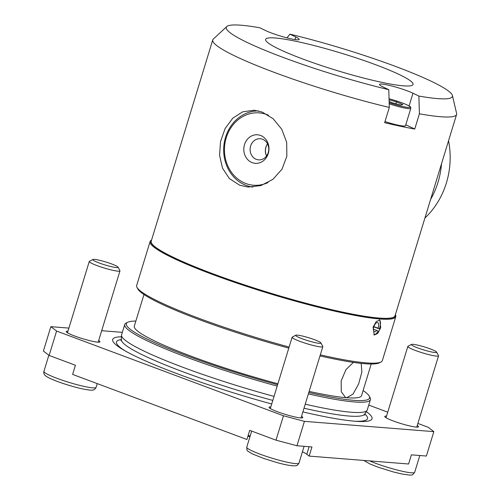 <?xml version="1.0" encoding="UTF-8"?>
<svg xmlns="http://www.w3.org/2000/svg" width="500" height="500" viewBox="0 0 500 500"><rect width="100%" height="100%" fill="white"/><g stroke="black" fill="none" stroke-linecap="round" stroke-linejoin="round"><path stroke-width="0.75" d="M151.512 240.212A127.812 14.806 17 0 0 212.525 273.675A127.812 14.806 17 0 0 336.419 310.8A127.812 14.806 17 0 0 395.35 314.762M151.55 240.081L151.444 240.138A128.45 14.881 17 0 0 150.1 241.544A128.45 14.881 17 0 0 212.037 274.262A128.45 14.881 17 0 0 395.775 316.656A128.45 14.881 17 0 0 395.444 314.738L395.387 314.631M301.525 416.312A17.663 2.044 -163 0 1 302.812 417.594A17.663 2.044 -163 0 1 277.544 411.769A17.663 2.044 -163 0 1 269.031 407.269A17.663 2.044 -163 0 1 270.812 406.919M353.394 362.375L345.95 369.65L341.163 380.919L341.262 391.725L345.538 397.469L346.706 397.725A118.819 13.769 17 0 0 361.569 395.588L371.225 364.006M373.081 327.131L376.25 321.544L379.9 319.988L380.694 327.738L377.762 333.406L374.281 335.031L373.081 327.131M121.463 336.769A135.594 15.713 17 0 0 123.612 350A135.594 15.713 17 0 0 178.062 374.044A135.594 15.713 17 0 0 271.712 403.988M302.869 411.906A135.594 15.713 17 0 0 357.088 421.381A135.594 15.713 17 0 0 366.275 411.613M135.856 321.087A127.169 14.737 17 0 0 127.669 322.275L126.081 323.106A128.45 14.881 17 0 0 124.731 324.513L121.587 334.806A128.45 14.881 17 0 0 121.506 335.269A128.45 14.881 17 0 0 183.519 367.525A128.45 14.881 17 0 0 274.037 396.381M124.731 324.513A128.45 14.881 17 0 0 186.669 357.231A128.45 14.881 17 0 0 277.188 386.081M127.669 322.275A127.169 14.737 17 0 0 187.65 356.056A127.169 14.737 17 0 0 277.606 384.719M150.1 241.544L136.669 285.469A128.45 14.881 17 0 0 137 287.387L137.85 288.962A127.169 14.737 17 0 0 198.844 319.456A127.169 14.737 17 0 0 288.794 348.113M137 287.387A128.45 14.881 17 0 0 198.606 318.188A128.45 14.881 17 0 0 289.125 347.038M163.169 408.231A128.45 14.881 17 0 0 170.256 410.919A128.45 14.881 17 0 0 177.625 413.625M143.975 294.525L134.319 326.106A118.819 13.769 17 0 0 191.612 356.375A118.819 13.769 17 0 0 277.9 383.75M309.137 391.406A118.819 13.769 17 0 0 346.706 397.725L353.056 394.069L358.631 383.969L361.856 372.05L361.181 363.375M98.669 340.556A17.663 2.044 -163 0 1 99.956 341.844A17.663 2.044 -163 0 1 74.688 336.012A17.663 2.044 -163 0 1 66.175 331.512A17.663 2.044 -163 0 1 67.956 331.169M417.244 425.5A17.663 2.044 -163 0 1 418.525 426.788A17.663 2.044 -163 0 1 393.263 420.956A17.663 2.044 -163 0 1 384.744 416.456A17.663 2.044 -163 0 1 386.531 416.112M320.312 354.856A128.45 14.881 17 0 0 381 361.981A128.45 14.881 17 0 0 382.35 360.581L395.775 316.656M296.969 445.756L276.006 440.169L283.469 415.769L304.425 421.356L296.969 445.756L311.962 446.95L309.163 456.1L408.594 463.994L411.388 454.844L426.388 456.037L433.844 431.631L428.113 427.256L417.875 423.431M43.394 351.069L50.856 326.662L56.588 331.044L49.125 355.444L43.394 351.069M283.469 415.769L56.588 331.044M433.844 431.631L304.425 421.356M368.744 405.081L387.731 412.175M50.856 326.662L68.894 328.1M101.681 330.7L122.338 332.344M309.163 456.1L306.788 454.281A33.719 3.906 17 0 0 302.438 451.769M250.231 435.812A33.719 3.906 17 0 0 248.125 435.562M49.125 355.444L75.419 365.262L72.619 374.412L246.919 439.506L249.719 430.35L276.006 440.169M247.925 436.213A128.45 14.881 17 0 0 249.931 436.781M319.994 355.913A127.169 14.737 17 0 0 379.412 362.812L381 361.981M308.8 392.512A127.169 14.737 17 0 0 369.231 396.131A127.169 14.737 17 0 0 363.106 390.562M308.375 393.9A128.45 14.881 17 0 0 370.412 399.625A128.45 14.881 17 0 0 370.081 397.706L369.231 396.131M305.225 404.2A128.45 14.881 17 0 0 367.069 410.344A128.45 14.881 17 0 0 367.262 409.919L370.412 399.625M436.606 352.075L438.5 355.581A16.056 1.863 -163 0 1 438.544 355.825A16.056 1.863 -163 0 1 432.619 355.506A16.056 1.863 -163 0 1 416.194 350.75A16.056 1.863 -163 0 1 407.831 346.431A16.056 1.863 -163 0 1 408 346.256L411.538 344.412A13.2 1.531 -163 0 1 416.269 344.819A13.2 1.531 -163 0 1 429.1 348.481A13.2 1.531 -163 0 1 436.606 352.075A13.2 1.531 -163 0 1 431.769 352.013A13.2 1.531 -163 0 1 417.619 347.863A13.2 1.531 -163 0 1 411.538 344.412M320.887 342.887L322.788 346.394A16.056 1.863 -163 0 1 322.825 346.631A16.056 1.863 -163 0 1 311.706 345.081A16.056 1.863 -163 0 1 294.738 339.188A16.056 1.863 -163 0 1 292.119 337.244A16.056 1.863 -163 0 1 292.288 337.069L295.819 335.219A13.2 1.531 -163 0 1 305.538 336.831A13.2 1.531 -163 0 1 318.775 341.488A13.2 1.531 -163 0 1 320.887 342.887A13.2 1.531 -163 0 1 312.481 341.994A13.2 1.531 -163 0 1 297.831 336.962A13.2 1.531 -163 0 1 295.819 335.219M118.031 267.131L119.931 270.637A16.056 1.863 -163 0 1 119.969 270.881A16.056 1.863 -163 0 1 105.925 268.519A16.056 1.863 -163 0 1 89.575 262.056A16.056 1.863 -163 0 1 89.262 261.494A16.056 1.863 -163 0 1 89.425 261.312L92.963 259.469A13.2 1.531 -163 0 1 105.1 261.769A13.2 1.531 -163 0 1 117.806 266.869A13.2 1.531 -163 0 1 118.031 267.131A13.2 1.531 -163 0 1 107.256 265.6A13.2 1.531 -163 0 1 93.081 260.075A13.2 1.531 -163 0 1 92.963 259.469M252.856 187.081A38.212 33.612 94.5 0 1 231.125 173.713A38.212 33.612 94.5 0 1 227.244 132.681A38.212 33.612 94.5 0 1 258.637 110.956M267.956 182.594A36.288 31.919 94.5 0 1 231.531 172.4A36.288 31.919 94.5 0 1 230.775 127.994A36.288 31.919 94.5 0 1 268.506 115.237M246.594 158.262A14.306 12.581 -85.5 0 0 264.306 160A14.306 12.581 -85.5 0 0 266.2 139.863A14.306 12.581 -85.5 0 0 248.487 138.119A14.306 12.581 -85.5 0 0 246.594 158.262M252.181 156.119A10.6 9.325 -85.5 0 0 258.6 159.869A10.6 9.325 -85.5 0 0 267.669 154.106A10.6 9.325 -85.5 0 0 266.7 142.487A10.6 9.325 -85.5 0 0 260.281 138.737A10.6 9.325 -85.5 0 0 251.213 144.5A10.6 9.325 -85.5 0 0 252.181 156.119M267.531 143.85A10.6 9.325 -85.5 0 0 266.575 155.969M266.631 155.887A10.5 9.237 94.5 0 1 267.581 143.938M271.606 33.069A19.269 2.231 17 0 0 299.169 39.425A19.269 2.231 17 0 0 295.788 36.981L289.894 34.15A118.219 13.7 -163 0 1 395.387 66.369A118.219 13.7 -163 0 1 452.406 95.519A118.219 13.7 -163 0 1 418.875 96.056L412.981 93.225A19.269 2.231 17 0 0 392.656 86.219A19.269 2.231 17 0 0 379.506 84.412A19.269 2.231 17 0 0 383.269 87.037L388.781 89.688L389.306 107.431A127.487 14.775 -163 0 1 274.225 72.369A127.487 14.775 -163 0 1 212.756 39.894A127.487 14.775 -163 0 1 213.325 39.031L226.812 26.55A118.219 13.7 -163 0 1 259.794 27.775L265.694 30.606A19.269 2.231 17 0 0 271.606 33.069M239.725 185.231L229.419 178.612L222.531 168.206L219.562 155.325L220.531 141.494L225.131 128.506L232.775 118.175L242.719 111.819L254.131 110.225L262.106 112.025L273.119 118.706L281.762 129.262L286.669 142.306L286.856 156.231L282.013 169.194L272.856 179.387L260.925 185.575L248.025 187.056L239.725 185.231M289.894 34.15L287.013 37.875M302.794 59.019A77.069 8.931 -163 0 1 265.631 39.388A77.069 8.931 -163 0 1 375.881 64.819A77.069 8.931 -163 0 1 413.044 84.45A77.069 8.931 -163 0 1 302.794 59.019M452.406 95.519L456.606 113.406A127.487 14.775 -163 0 1 456.594 114.444L395.044 315.763A127.487 14.775 -163 0 1 212.681 273.688A127.487 14.775 -163 0 1 151.206 241.213L212.756 39.894M456.594 114.444A127.487 14.775 -163 0 1 419.406 113.8L418.875 96.056M389.306 107.431L384.644 122.681A127.487 14.775 17 0 0 414.744 129.05L419.406 113.8M388.781 89.688A118.219 13.7 -163 0 1 274.475 54.106A118.219 13.7 -163 0 1 226.812 26.55M414.744 129.05L405.788 124.756M384.994 121.544A17.663 2.044 17 0 0 393.25 124A17.663 2.044 17 0 0 405.5 125.712L410.812 108.325A17.663 2.044 -163 0 1 398.569 106.613A17.663 2.044 -163 0 1 389.2 103.787M395.825 103.706L396.406 101.794L389.087 99.85M396.406 101.794L402.938 104.556L400.731 105.013L391.994 102.694L389.131 101.481M441.525 163.731A77.069 67.794 94.5 0 1 430.6 199.456M448.544 140.775A77.069 67.794 94.5 0 1 424.931 218M373.844 326.619L378 328.169A4.819 2.225 -69.5 0 0 377.713 322.6A4.819 2.225 -69.5 0 0 374.794 324.594A4.819 2.225 -69.5 0 0 374.344 331.625A4.819 2.225 -69.5 0 0 376.731 330.381L378.175 331.156A8.031 3.706 -69.5 0 1 378.081 331.306A8.031 3.706 -69.5 0 1 373.775 334.744M379.338 319.881A8.031 3.706 -69.5 0 1 379.312 328.875L378 328.169M373.781 326.812L379.312 328.875M373.35 329.125L376.731 330.381M120.969 340.688L121.363 339.775A127.275 14.75 17 0 0 182.806 371.737A127.275 14.75 17 0 0 272.806 400.412M304 408.212A127.275 14.75 17 0 0 364.675 414.162L364.487 415.138M354.981 421.231A131.213 15.206 17 0 0 364.806 413.95M121.369 339.519A131.213 15.206 17 0 0 125.444 351.056M309.094 446.725L306.788 454.281M369.663 460.906A27.294 3.162 17 0 0 404.606 471.763A27.294 3.162 17 0 0 414.681 472.306C411.756 475.531 414.194 475.756 402.081 474.038L393.5 471.981L378.569 467.35L369.9 463.944L363.794 460.438M246.762 447.156A27.294 3.162 17 0 0 251.213 450.462A27.294 3.162 17 0 0 280.056 460.481A27.294 3.162 17 0 0 298.969 463.119C296.944 466.1 297.238 465.806 292.238 465.781C288.256 465.337 283.325 464.306 277.438 462.7L263.712 458.456L252.35 453.894C245.394 449.756 247.294 450.981 246.762 447.156L251.675 431.081M43.906 371.4A27.294 3.162 17 0 0 44.444 372.356A27.294 3.162 17 0 0 72.237 383.35A27.294 3.162 17 0 0 96.112 387.362C94.994 389.331 93.781 390.231 92.475 390.056C91.331 390.637 82.156 389.031 76.706 387.506C63.612 384.087 48.706 378.762 45.294 375.562C43.963 374.338 43.5 372.95 43.906 371.4L48.85 355.231M295 39.569L295.788 36.981M409.094 105.95L412.981 93.225M389.169 102.644A16.7 1.938 17 0 0 398.594 105.512A16.7 1.938 17 0 0 409.569 106.319A16.7 1.938 17 0 0 389.812 98.975A16.7 1.938 17 0 0 389.056 98.781L389.781 98.963C396.056 100.656 401.488 102.487 406.062 104.45C412.7 107.719 410.05 106.856 410.812 108.325M121.363 339.775L121.506 335.269M364.675 414.162L367.069 410.344M419.819 455.513L414.681 472.306M438.544 355.825L416.744 427.131M407.831 346.431L386.031 417.744M292.119 337.244L270.319 408.55M322.825 346.631L301.025 417.944M304.1 446.325L298.969 463.119M89.262 261.494L67.456 332.8M119.969 270.881L98.169 342.188M97.256 383.612L96.112 387.362"/></g></svg>
